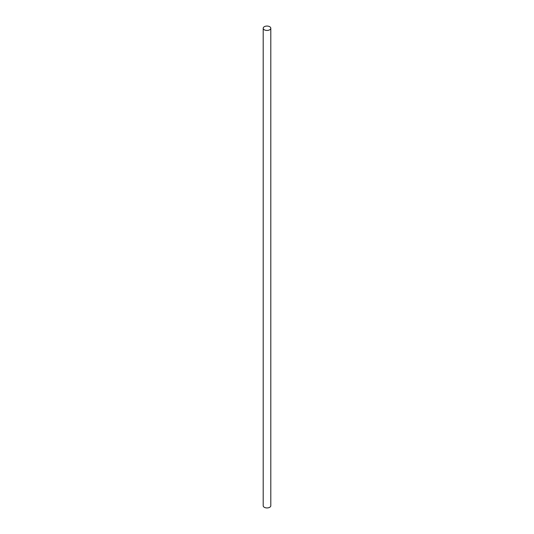 <?xml version="1.0" encoding="UTF-8"?>
<svg xmlns="http://www.w3.org/2000/svg" width="534" height="534" viewBox="0 0 534 534"><rect width="100%" height="100%" fill="white"/><g stroke="black" fill="none" stroke-linecap="round" stroke-linejoin="round"><path stroke-width="0.8" d="M264.31 29.804A3.798 2.196 0 0 0 268.455 30.278A3.798 2.196 0 0 0 270.798 28.249A3.798 2.196 0 0 0 269.69 26.7A3.798 2.196 0 0 0 265.545 26.226A3.798 2.196 0 0 0 263.202 28.249A3.798 2.196 0 0 0 264.31 29.804M263.202 28.249L263.202 505.751A3.798 2.196 0 0 0 264.31 507.3A3.798 2.196 0 0 0 268.455 507.774A3.798 2.196 0 0 0 270.798 505.751L270.798 28.249"/></g></svg>
